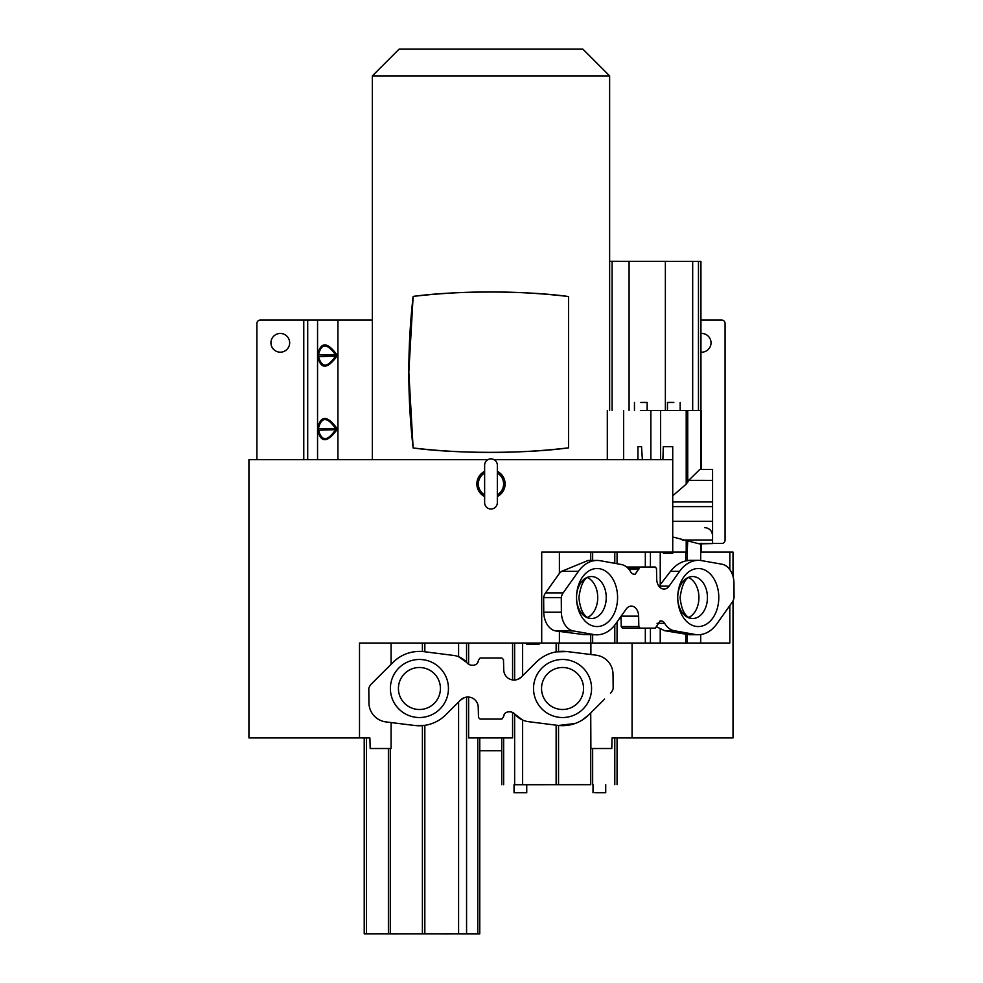 <?xml version="1.0" encoding="UTF-8"?>
<svg xmlns="http://www.w3.org/2000/svg" width="983" height="983" viewBox="0 0 983 983"><rect width="100%" height="100%" fill="white"/><g stroke="black" fill="none" stroke-linecap="round" stroke-linejoin="round"><path stroke-width="1.47" d="M490.984 458.864A6.353 6.353 0 0 0 484.631 465.217L484.631 502.669A6.353 6.353 0 0 0 490.984 509.022A6.353 6.353 0 0 0 497.337 502.669L497.337 465.217A6.353 6.353 0 0 0 490.984 458.864M688.813 577.635A20.999 14.856 -90 0 1 698.925 597.541A20.999 14.856 -90 0 1 688.813 617.447M587.613 577.635A20.999 14.856 -90 0 1 597.725 597.541A20.999 14.856 -90 0 1 587.613 617.447M617.066 552.077L617.066 563.726M617.066 621.932L617.066 643.029M700.928 352.16A9.363 9.363 0 0 0 711.028 342.821A9.363 9.363 0 0 0 700.928 333.483M289.666 342.821A9.363 9.363 0 0 0 280.302 333.458A9.363 9.363 0 0 0 270.939 342.821A9.363 9.363 0 0 0 280.302 352.184A9.363 9.363 0 0 0 289.666 342.821M484.631 494.867A12.644 12.644 0 0 1 484.631 473.02M497.337 496.538A14.106 14.106 0 0 0 497.337 471.336M497.337 473.02A12.644 12.644 0 0 1 497.337 494.867M650.562 261.318L653.904 261.318M640.805 410.464L701.223 410.489L640.805 410.464M640.805 402.44L647.158 402.44L640.805 402.44M673.822 402.44L667.457 402.44L673.822 402.44M607.31 459.626L607.31 410.452M564.82 709.382A20.999 20.999 0 0 0 583.521 687.363A20.999 20.999 0 0 0 562.546 667.494A20.999 20.999 0 0 1 583.546 688.505A20.999 20.999 0 0 1 562.546 709.505A20.999 20.999 0 0 0 564.82 709.382M421.695 709.382A20.999 20.999 0 0 0 440.384 687.363A20.999 20.999 0 0 0 417.148 667.617A20.999 20.999 0 0 0 398.447 689.636A20.999 20.999 0 0 0 421.695 709.382M562.546 667.494A20.999 20.999 0 0 0 541.572 689.636A20.999 20.999 0 0 0 562.546 709.505M458.594 643.029L458.594 656.718L466.569 662.321L466.569 643.029M487.949 459.626L248.932 459.626L248.932 737.938L359.508 737.938L359.508 643.029L541.707 643.029L541.707 552.077L672.728 552.077L672.728 459.626L494.019 459.626M733.023 576.407L733.023 552.077L700.695 552.077L700.695 560.494M514.035 784.717L590.734 784.68L590.734 712.908L590.894 748.505L611.782 748.505L612.065 737.938L632.069 737.938L632.069 643.029L729.816 643.029L729.816 605.589M729.816 569.55L729.816 552.077M632.069 737.938L733.023 737.938L733.023 600.822M590.734 784.68L526.741 784.717M364.226 737.938L364.226 933.813L479.778 933.838L365 933.813M479.778 750.779L501.772 750.779M403.214 933.813L448.703 933.838L403.214 933.813M377.03 933.813L382.731 933.813L377.03 933.813M391.787 933.838L397.501 933.838L391.787 933.838M447.584 933.813L453.298 933.813L447.584 933.813M462.354 933.838L468.055 933.838L462.354 933.838M526.741 792.716L526.741 784.692L514.035 784.692L514.035 792.716L526.741 792.716L514.035 792.716M594.887 792.716L605.725 792.716L594.887 792.716M399.086 49.15L582.882 49.15L609.632 75.9L372.336 75.9L399.086 49.15M568.567 296.534A666.818 666.818 0 0 0 413.13 296.411C455.485 290.563 525.954 290.575 568.567 296.534L568.567 447.843C526.114 453.777 455.633 453.839 413.13 447.965L408.83 372.188L413.13 296.411A669.067 669.067 0 0 0 413.13 447.965A666.818 666.818 0 0 0 568.567 447.843M609.632 410.452L609.632 75.9M372.336 459.626L372.336 75.9M632.069 643.029L590.894 643.029L590.894 654.518M590.734 712.908L588.854 714.788A37.342 37.342 155.5 0 1 557.791 725.38L542.26 723.414M534.273 722.394L528.387 721.657A20.766 20.766 15.9 0 1 514.994 714.285A6.697 6.697 -156.6 0 0 509.833 711.852L508.629 711.852C505.557 712.134 503.837 713.818 503.493 716.89L501.871 719.077L503.493 716.877M458.594 933.813L458.594 702.046L445.803 714.788A37.624 37.624 143 0 1 414.593 725.479L385.938 721.915A19.39 19.39 60.2 0 1 368.944 703.189L368.797 688.542A10.027 10.027 -24 0 1 371.451 683.885L393.114 662.296C401.175 654.469 410.931 650.869 422.395 651.508M464.529 697.598L460.585 700.056L445.803 714.788M512.585 712.442L512.585 737.938L468.633 737.938L468.633 697.07M522.624 784.68L522.624 720.06L514.994 714.285M604.606 699.085L588.854 714.788L582.415 719.925M575.018 723.513L558.541 725.466L558.541 784.68M424.828 933.801L424.828 725.356L414.593 725.479M391.074 722.566L391.074 748.505L370.186 748.505L369.903 737.938L359.508 737.938M391.074 643.029L391.074 664.324L388.936 666.449M377.349 677.987L371.451 683.885M590.894 712.761L593.019 710.635M503.505 716.595L504.684 713.695M501.871 719.077L480.097 719.077L478.488 717.516L478.217 707.109A10.334 10.334 0 0 0 460.585 700.056M556.132 643.029L556.132 651.889L567.375 651.594L596.03 655.17A19.39 19.39 -119.8 0 1 613.023 673.896L613.171 688.542A10.027 10.027 156 0 1 610.517 693.199M391.074 664.324L393.114 662.296A37.342 37.342 -24.5 0 1 424.177 651.692L435.924 653.191M557.791 725.38L528.387 721.657M447.695 654.678L453.581 655.428A20.766 20.766 -164.1 0 1 466.974 662.8A6.697 6.697 23.4 0 0 472.135 665.221L473.339 665.221C476.411 664.938 478.119 663.255 478.475 660.183L480.097 657.996L478.475 660.183M468.633 664.238L468.633 643.029M478.463 660.49L477.283 663.39M514.637 643.029L514.637 680.027L512.585 679.929L512.585 643.029M517.537 679.45L521.383 677.017L536.165 662.284A37.624 37.624 -36.8 0 1 567.375 651.594M539.065 643.029L539.065 644.221L526.716 644.221L526.667 643.029M522.624 643.029L522.624 675.776L536.165 662.284M533.364 644.221L533.339 643.029M480.097 657.996L501.871 657.996L503.48 659.568L503.751 669.964A10.334 10.334 -155.1 0 0 521.383 677.017M424.177 651.692L453.581 655.428M419.422 709.505A20.999 20.999 0 0 1 398.422 688.505A20.999 20.999 0 0 1 419.422 667.494M699.589 543.857L712.564 543.562L698.065 543.562L672.728 536.951M699.65 543.857L698.139 543.587M712.564 543.562L712.564 506.626L672.728 506.626M672.728 521.273L712.564 521.273M712.564 506.626L712.564 469.395L701.235 469.395M672.728 495.764L686.208 484.152L688.727 480.368L699.773 469.481M662.898 459.626L663.292 446.651L672.728 446.651L672.728 459.626M637.955 459.626L637.955 446.651L641.555 446.651L642.366 459.626M700.965 469.481L700.94 261.355L609.632 261.306M701.223 410.489L701.235 469.481M484.631 471.336A14.106 14.106 0 0 0 484.631 496.538M372.336 320.077L260.237 320.077A3.342 3.342 0 0 0 256.895 323.419L256.895 459.626M336.604 427.961C327.155 415.305 320.851 415.305 317.669 427.961L317.669 430.235C320.802 442.866 327.118 442.866 336.604 430.235L336.604 427.961L335.596 428.539C327.179 416.595 321.441 416.595 318.381 428.539L317.669 427.961M336.604 354.396C327.155 341.74 320.851 341.74 317.669 354.396L317.669 356.657C320.802 369.301 327.118 369.301 336.604 356.657L336.604 354.396L335.596 354.961C327.179 343.018 321.441 343.018 318.381 354.961L317.669 354.396M712.564 543.464L721.731 543.464A3.342 3.342 0 0 0 725.073 540.122L725.073 323.419A3.342 3.342 0 0 0 721.731 320.077L700.928 320.077M317.669 430.235L335.596 429.669L335.596 428.539L318.381 428.539L318.381 429.669C321.613 441.613 327.351 441.613 335.596 429.669L336.604 430.235M317.669 356.657L335.596 356.092L335.596 354.961L318.381 354.961L318.381 356.092C321.613 368.035 327.351 368.035 335.596 356.092L336.604 356.657M645.327 643.029L645.327 628.125M621.035 616.341L621.219 626.552L622.35 628.125L639.958 628.125L638.827 626.552L638.631 616.157A10.334 7.311 90 0 0 631.332 606.081A10.334 7.311 90 0 0 626.171 609.104L615.714 623.836A37.624 26.602 -90 0 1 596.939 634.809A37.624 26.602 -90 0 1 593.646 634.526L573.384 630.951A19.39 13.713 -90 0 1 561.367 612.225L561.268 597.578L543.66 597.578L543.759 612.225A19.39 13.713 90 0 0 555.776 630.951L583.398 634.526L593.646 634.526M689.218 634.723L664.606 630.693L656.484 626.749M561.268 597.578A10.027 7.09 -90 0 1 563.136 592.921L578.459 571.332A37.342 26.406 -90 0 1 597.099 560.445A37.342 26.406 -90 0 1 600.416 560.74L621.219 564.475A20.766 14.684 -90 0 1 630.681 571.836A6.697 4.731 90 0 0 634.33 574.269L635.19 574.269L639.958 567.044L655.366 567.044L656.497 568.604L656.693 579.012A10.334 7.311 90 0 0 664.004 589.075A10.334 7.311 90 0 0 669.165 586.065L679.609 571.332A37.624 26.602 -90 0 1 698.385 560.347A37.624 26.602 -90 0 1 701.678 560.642L721.94 564.205A19.39 13.713 -90 0 1 733.957 582.931L734.068 597.578A10.027 7.09 -90 0 1 732.188 602.247L716.877 623.824A37.342 26.406 -90 0 1 698.237 634.723A37.342 26.406 -90 0 1 694.907 634.428L674.117 630.693A20.766 14.684 -90 0 1 664.643 623.32A6.697 4.731 90 0 0 660.994 620.9L660.121 620.9L655.366 628.125L639.958 628.125M700.695 634.563L700.695 643.029M559.401 631.59L559.401 643.029L541.707 643.029M559.401 552.077L559.401 573.372L545.528 592.921A10.027 7.09 90 0 0 543.66 597.578M596.939 634.809L583.521 634.539M543.759 612.225L561.367 612.225M559.401 573.372L561.6 571.332L588.19 560.445M645.327 567.044L645.327 552.077M659.015 586.298L670.517 571.332C674.78 565.839 679.843 562.374 685.704 560.937L689.28 560.347M687.228 560.58L687.252 552.077L672.728 552.077L672.728 553.269L663.341 553.269L663.304 552.077M638.827 568.616L628.321 568.604M626.65 567.044L639.958 567.044L626.65 567.044M690.988 576.665A20.999 14.856 90 0 0 677.766 598.684A20.999 14.856 90 0 0 692.597 618.54A20.999 14.856 90 0 0 694.195 618.418A20.999 14.856 90 0 0 707.416 596.398A20.999 14.856 90 0 0 692.597 576.542A20.999 14.856 90 0 0 691.86 576.566M589.775 576.665A20.999 14.856 90 0 0 576.554 598.684A20.999 14.856 90 0 0 591.385 618.54A20.999 14.856 90 0 0 592.995 618.418A20.999 14.856 90 0 0 606.216 596.398A20.999 14.856 90 0 0 591.385 576.542A20.999 14.856 90 0 0 590.66 576.566M700.486 626.392A29.023 20.52 90 0 0 718.671 594.396A29.023 20.52 90 0 0 696.05 568.69A29.023 20.52 90 0 0 677.865 600.674A29.023 20.52 90 0 0 700.486 626.392M599.286 626.392A29.023 20.52 90 0 0 617.459 594.396A29.023 20.52 90 0 0 594.838 568.69A29.023 20.52 90 0 0 576.652 600.674A29.023 20.52 90 0 0 599.286 626.392M565.692 717.357A29.023 29.023 0 0 0 591.397 685.36A29.023 29.023 0 0 0 559.413 659.642A29.023 29.023 0 0 0 533.695 691.639A29.023 29.023 0 0 0 565.692 717.357M422.555 717.357A29.023 29.023 0 0 0 448.273 685.36A29.023 29.023 0 0 0 416.276 659.642A29.023 29.023 0 0 0 390.558 691.639A29.023 29.023 0 0 0 422.555 717.357M592.651 748.505L592.651 784.68M466.569 697.119L466.569 933.825M366.487 737.938L366.487 933.813M388.383 933.801L388.383 748.505M614.793 784.68L614.793 737.938M556.12 784.68L556.132 725.171M477.787 933.838L477.787 737.938M514.637 784.692L514.637 713.891M503.652 737.938L503.652 784.704M422.395 933.801L422.395 725.638M390.276 933.801L390.276 748.505M590.734 654.506L590.894 643.029M422.395 651.52L422.383 643.029M424.828 643.029L424.828 651.778M558.541 651.545L558.577 643.029M559.401 643.029L590.734 643.029L590.734 634.674M686.208 552.077L686.208 540.417M687.191 552.077L687.744 540.65M700.965 543.624L700.965 552.077M701.223 543.267L701.223 552.077M712.564 539.999L682.3 539.999M712.564 501.957L672.728 501.957M712.564 480.38L688.727 480.368M686.208 484.152L686.208 410.489M660.588 410.476L660.588 459.626M650.869 459.626L650.869 410.476M623.627 410.464L623.627 459.626M692.683 410.476L692.683 261.343M665.368 261.331L665.368 410.464M629.083 261.318L629.083 410.452M612.102 261.318L612.102 410.452M687.744 410.489L687.744 482.248M698.458 261.355L698.458 410.476M337.931 320.077L337.931 459.626M317.558 459.626L317.558 320.077M307.704 320.077L307.704 459.626M303.772 459.626L303.772 320.077M650.427 643.029L650.427 628.125M660.232 629.095L660.232 643.029M660.146 620.9L660.994 620.9M664.643 623.32L657.049 623.32M621.219 626.552L638.827 626.552M638.631 616.157L621.023 616.157M614.793 643.029L614.793 625.077M685.704 643.029L685.704 634.207M674.117 630.693L664.606 630.693M700.646 560.482L700.695 552.077M700.646 643.029L700.646 634.563M573.384 630.951L555.776 630.951M563.136 592.921L545.528 592.921M578.459 571.332L561.6 571.332M590.734 560.556L590.734 552.077M592.651 634.809L592.651 643.029M687.228 643.029L687.228 634.514M694.907 634.428L686.822 634.428M592.651 552.077L592.651 560.445M614.793 563.32L614.793 552.077M650.427 567.044L650.427 552.077M660.232 552.077L660.232 584.824M685.704 560.937L685.704 552.077M679.609 571.332L670.517 571.332M628.862 569.231L638.815 569.231M659.224 586.065L669.165 586.065M692.597 618.54C685.729 618 681.563 611.008 680.089 597.578C682.005 583.963 685.839 576.972 691.59 576.616L692.597 576.542M591.385 618.54C584.529 618 580.363 611.008 578.889 597.578C580.806 583.963 584.639 576.972 590.39 576.616L591.385 576.542M647.158 410.476L647.158 402.44M680.162 410.476L680.175 402.44M605.725 784.692L605.725 792.716M593.019 784.692L593.019 792.716M617.066 737.938L617.066 784.68M479.778 737.938L479.778 933.838M501.772 737.938L501.772 784.704M699.724 469.481L712.564 469.481M704.541 527.576C709.407 528.055 712.085 530.734 712.564 535.612M667.457 410.464L667.457 402.44M634.453 410.464L634.453 402.44M689.157 634.723L698.237 634.723M689.218 560.347L698.385 560.347M588.018 560.445L597.099 560.445"/></g></svg>

